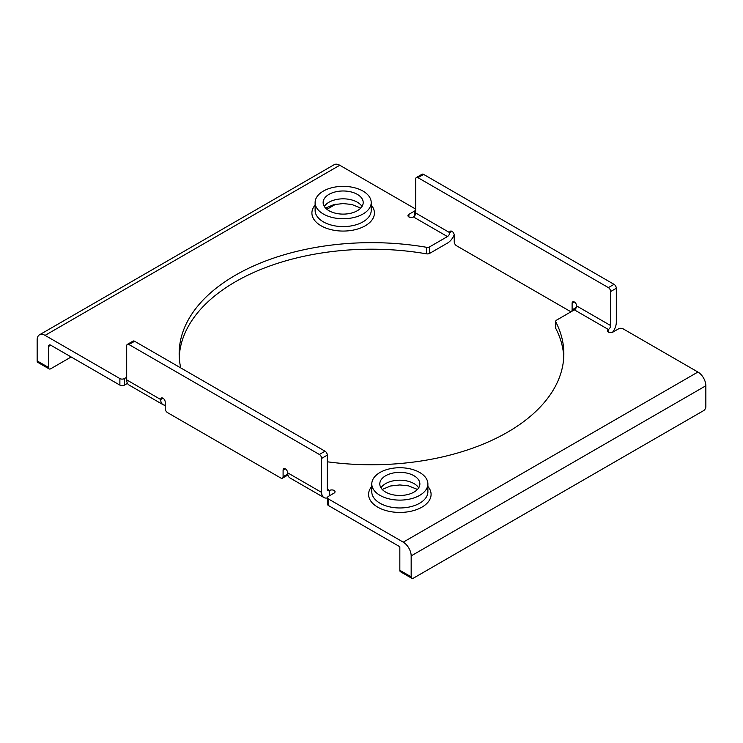 <?xml version="1.0" encoding="UTF-8"?>
<svg xmlns="http://www.w3.org/2000/svg" width="743" height="743" viewBox="0 0 743 743"><rect width="100%" height="100%" fill="white"/><g stroke="black" fill="none" stroke-linecap="round" stroke-linejoin="round"><path stroke-width="1.11" d="M403.235 542.158L697.918 372.029A11.219 6.473 60 0 1 705.85 385.766L705.85 406.709A3.204 1.848 120 0 1 703.584 410.638L413.433 578.147A3.204 1.848 120 0 1 411.836 578.305A3.204 1.848 120 0 1 411.167 576.837L411.167 555.903A11.219 6.473 -120 0 0 403.235 542.158L328.434 498.971A3.204 1.848 180 0 1 327.496 497.661A3.204 1.848 180 0 1 328.434 496.352L334.099 493.083A3.204 1.848 180 0 0 335.037 491.773A3.204 1.848 180 0 0 333.059 490.064A3.204 1.848 180 0 0 329.567 490.464A3.204 1.848 -60 0 1 327.96 490.621A3.204 1.848 -60 0 1 327.301 489.154L327.301 455.125A3.204 1.848 60 0 0 325.035 451.205L134.622 341.269A3.204 1.848 60 0 0 133.016 341.111L127.35 344.38A3.204 1.848 -120 0 0 126.691 345.848L126.691 379.877L160.692 399.511A3.204 1.848 60 0 1 161.352 398.044A3.204 1.848 60 0 1 163.822 398.898A3.204 1.848 60 0 1 165.225 402.13L165.225 408.669A3.204 1.848 -120 0 0 167.491 412.597L280.826 478.028A3.204 1.848 -120 0 0 282.433 478.186A3.204 1.848 -120 0 0 283.092 476.718L283.092 470.18A3.204 1.848 60 0 1 283.761 468.712A3.204 1.848 60 0 1 286.231 469.567A3.204 1.848 60 0 1 287.625 472.799L321.635 492.423L321.635 458.403A3.204 1.848 -120 0 0 319.36 454.475L128.957 344.538A3.204 1.848 -120 0 0 127.35 344.38M697.918 372.029L623.117 328.833A3.204 1.848 180 0 0 618.575 328.833L612.91 332.112A3.204 1.848 180 0 1 609.418 332.511A3.204 1.848 180 0 1 607.44 330.802A3.204 1.848 180 0 1 608.378 329.493L574.376 309.859A3.204 1.848 120 0 0 576.642 305.94A3.204 1.848 -120 0 0 575.24 302.707A3.204 1.848 -120 0 0 572.769 301.853A3.204 1.848 -120 0 0 572.11 303.32L572.11 309.859A3.204 1.848 -120 0 1 571.451 311.326A3.204 1.848 -120 0 1 569.844 311.168L456.508 245.738A3.204 1.848 -120 0 1 454.233 241.809L454.233 235.262A3.204 1.848 -120 0 0 452.84 232.039A3.204 1.848 -120 0 0 450.369 231.184A3.204 1.848 -120 0 0 449.701 232.652A3.204 1.848 -60 0 1 447.435 236.571L413.433 216.947A3.204 1.848 120 0 0 415.699 213.018L415.699 178.989A3.204 1.848 -120 0 1 416.368 177.521L422.033 174.252A3.204 1.848 60 0 1 423.64 174.41L614.043 284.337A3.204 1.848 60 0 1 616.309 288.265L616.309 322.295A11.219 6.473 120 0 1 612.511 332.307M39.472 334.824A11.219 6.473 -120 0 0 37.15 339.96L37.15 360.903L48.481 367.441L48.481 346.507A3.204 1.848 60 0 1 49.149 345.04A3.204 1.848 60 0 1 50.747 345.198L119.883 385.115A3.204 1.848 180 0 0 124.425 385.115L124.425 378.568A3.204 1.848 180 0 1 119.883 378.568L45.082 335.381A11.219 6.473 -120 0 0 39.472 334.824L334.155 164.695A11.219 6.473 60 0 1 339.765 165.252L414.566 208.439A3.204 1.848 180 0 1 415.504 209.749A3.204 1.848 180 0 1 414.566 211.049L408.901 214.328A3.204 1.848 180 0 0 407.963 215.637A3.204 1.848 180 0 0 409.941 217.346A3.204 1.848 180 0 0 413.433 216.947M411.836 578.305L400.496 571.766A3.204 1.848 -60 0 1 399.836 570.299L411.167 576.837M328.434 498.971L328.434 505.519L399.836 546.737L399.836 570.299M563.761 356.974A192.344 111.051 180 0 0 555.81 328.499A3.204 1.848 180 0 1 555.68 327.969L555.68 321.422A3.204 1.848 0 0 0 555.81 321.951A192.344 111.051 0 0 1 563.844 353.705A192.344 111.051 0 0 1 327.301 461.784M328.434 505.519A3.204 1.848 180 0 1 327.496 504.209L327.496 497.661M555.68 321.422A3.204 1.848 0 0 1 556.618 320.112L574.376 309.859M321.635 492.423A11.219 6.473 120 0 0 323.957 497.559L289.956 477.935A11.219 6.473 -60 0 1 287.625 472.799M608.378 332.112L608.378 329.493A3.204 1.848 -60 0 0 610.644 325.564L610.644 291.535A3.204 1.848 -120 0 0 608.378 287.615L417.965 177.679A3.204 1.848 -120 0 0 416.368 177.521M162.958 398.202L160.692 399.511A11.219 6.473 120 0 0 163.014 404.647L129.013 385.013A11.219 6.473 -60 0 1 126.691 379.877M163.014 404.647A11.219 6.473 120 0 0 165.225 405.167M180.735 367.896A192.344 111.051 0 0 1 179.156 353.705A192.344 111.051 0 0 1 426.491 247.289A3.204 1.848 0 0 0 429.677 246.825L429.677 253.372L447.435 243.119A11.219 6.473 120 0 0 454.205 234.825M429.677 246.825L447.435 236.571M124.425 385.115L127.452 383.36M179.239 356.974A192.344 111.051 180 0 1 426.491 253.837A3.204 1.848 180 0 0 429.677 253.372M124.425 378.568L126.691 377.258M323.335 214.003A28.048 16.197 0 0 0 353.9 217.513A28.048 16.197 0 0 0 371.212 202.551A28.048 16.197 0 0 0 363.002 191.1A28.048 16.197 0 0 0 332.427 187.589A28.048 16.197 0 0 0 315.116 202.551A28.048 16.197 0 0 0 323.335 214.003M357.337 194.369A20.033 11.563 180 0 1 363.197 202.551A20.033 11.563 180 0 1 350.835 213.232A20.033 11.563 180 0 1 329 210.724A20.033 11.563 180 0 1 323.131 202.551A20.033 11.563 180 0 1 335.502 191.861A20.033 11.563 180 0 1 357.337 194.369M419.665 472.464A28.048 16.197 0 0 0 389.1 468.963A28.048 16.197 0 0 0 371.788 483.916A28.048 16.197 0 0 0 379.998 495.367A28.048 16.197 0 0 0 410.573 498.878A28.048 16.197 0 0 0 427.884 483.916A28.048 16.197 0 0 0 419.665 472.464M414 475.743A20.033 11.563 180 0 1 419.869 483.916A20.033 11.563 180 0 1 407.498 494.606A20.033 11.563 180 0 1 385.663 492.098A20.033 11.563 180 0 1 379.803 483.916A20.033 11.563 180 0 1 392.165 473.235A20.033 11.563 180 0 1 414 475.743M323.957 497.559A11.219 6.473 120 0 0 327.496 497.884M48.481 367.441A3.204 1.848 120 0 0 49.149 368.909L37.809 362.37A3.204 1.848 -60 0 1 37.15 360.903M49.149 368.909A3.204 1.848 120 0 0 50.747 368.751L71.152 356.974M335.697 204.241L326.911 209.312M411.167 555.903L705.85 385.766M119.883 378.568L119.883 385.115M574.376 302.011L572.11 303.32M285.358 468.87L283.092 470.18M576.336 307.416L572.11 309.859M287.708 474.062L283.092 476.718M610.644 325.564L576.642 305.94M451.967 231.342L449.701 232.652L415.699 213.018M417.965 177.679L423.64 174.41M319.36 454.475L325.035 451.205M128.957 344.538L134.622 341.269M608.378 287.615L614.043 284.337M321.635 458.403L327.301 455.125M408.901 216.947L408.901 214.328M329.567 495.702L329.567 490.464L327.301 489.154M371.788 486.433A31.252 18.046 0 0 0 377.732 507.153A31.252 18.046 0 0 0 418.021 509.066A31.252 18.046 0 0 0 427.884 486.433M45.082 335.381L339.765 165.252M315.116 205.059A31.252 18.046 0 0 0 321.06 225.779A31.252 18.046 0 0 0 361.358 227.692A31.252 18.046 0 0 0 371.212 205.059M315.116 202.551L315.116 210.399A28.048 16.197 0 0 0 323.335 221.851A28.048 16.197 0 0 0 353.9 225.361A28.048 16.197 0 0 0 371.212 210.399L371.212 202.551M362.008 206.47A20.033 11.563 0 0 0 357.337 202.217A20.033 11.563 0 0 0 324.32 206.47M418.68 487.845A20.033 11.563 0 0 0 414 483.591A20.033 11.563 0 0 0 380.992 487.845M371.788 483.916L371.788 491.773A28.048 16.197 0 0 0 379.998 503.225A28.048 16.197 0 0 0 410.573 506.735A28.048 16.197 0 0 0 427.884 491.773L427.884 483.916M610.644 291.535L616.309 288.265M555.81 328.499L555.81 321.951M50.747 345.198L48.481 346.507M414.566 215.934L414.566 211.049M426.491 247.289L426.491 253.837M360.773 208.059L351.801 204.474L343.145 203.573L333.895 204.622L325.555 208.059M417.445 489.433L408.474 485.848L399.818 484.947L390.567 485.996L382.227 489.433M415.504 209.749L415.504 214.188M575.296 309.107L571.451 311.326M287.903 475.028L282.433 478.186"/></g></svg>
